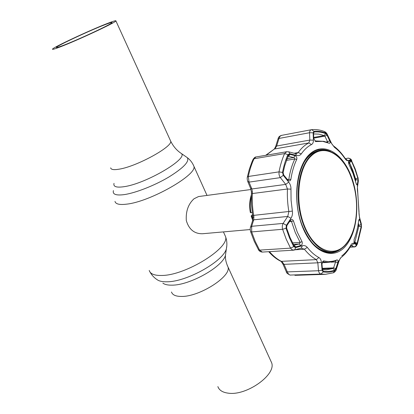 <?xml version="1.0" encoding="UTF-8"?>
<svg xmlns="http://www.w3.org/2000/svg" width="414" height="414" viewBox="0 0 414 414"><rect width="100%" height="100%" fill="white"/><g stroke="black" fill="none" stroke-linecap="round" stroke-linejoin="round"><path stroke-width="0.62" d="M104.307 24.954C88.963 30.879 56.806 45.902 56.402 47.393C56.144 47.905 58.39 47.253 63.13 45.442C78.148 39.76 112.246 23.815 112.034 22.625C112.272 22.077 109.7 22.853 104.307 24.954M60.082 46.958C77.164 40.51 116.205 22.247 115.91 20.917C116.184 20.291 113.219 21.186 107.024 23.603C89.517 30.372 52.997 47.429 52.49 49.152C52.195 49.732 54.726 49.002 60.082 46.958M270.663 360.635L271.594 362.674C276.599 374.432 246.749 395.955 228.399 393.186C222.706 392.493 219.192 390.293 217.862 386.598M250.993 189.508L198.544 196.557L194.062 198.741C188.292 203.993 185.71 211.28 186.31 220.6C188.996 229.496 194.399 233.874 202.524 233.739L250.237 229.537M252.556 214.473L251.163 215.984L252.83 216.144M251.37 194.865C249.544 200.329 249.202 206.229 250.346 212.563L252.276 212.708M295.022 155.659C296.569 156.414 297.154 157.641 296.766 159.343C293.981 165.124 292.015 171.81 290.856 179.402C290.452 180.825 289.624 181.234 288.372 180.639L283.74 175.055L283.119 172.721L284.635 166.014L288.511 154.934L289.955 154.355L295.022 155.659L293.707 157.543L288.335 156.233L286.669 159.504M329.679 140.744C330.315 142.4 330.196 143.26 329.332 143.311L322.723 141.365L315.701 141.562L313.786 138.638L313.548 133.199L313.755 132.278L314.247 131.983C318.076 131.605 321.89 132.154 325.689 133.629L326.998 135.104L329.679 140.744L327.546 141.759L324.881 136.134L324.209 135.554L318.904 134.131L313.584 133.934M358.001 180.09L357.38 184.282L356.92 184.908L356.118 183.418L352.997 173.425L348.94 164.296L348.557 161.129L350.699 160.549L351.605 161.455L355.01 169.481L357.81 178.056L358.001 180.09L355.812 179.604L352.868 170.433L349.297 162.221L350.699 160.549M358.301 181.399L357.981 177.854L355.16 169.197L351.719 161.087L350.596 159.964L347.843 160.642C346.999 160.803 346.006 160.068 344.872 158.443C341.726 153.822 338.259 150.127 334.476 147.348L330.77 142.4L327.169 134.793L325.549 132.966C321.709 131.476 317.859 130.917 313.988 131.29L313.124 132.796L313.419 140.144C313.47 142.328 312.834 143.793 311.509 144.543C307.726 146.478 304.321 149.589 301.294 153.879C300.155 155.395 298.587 155.923 296.59 155.452L289.764 153.697L287.875 154.629C285.541 159.939 283.75 165.874 282.508 172.426L283.269 175.319L288.703 182.134C290.276 184.183 291.032 186.528 290.97 189.151L291.073 200.107L292.356 211.114C292.755 213.784 292.294 216.17 290.985 218.266L286.405 225.294L286.012 228.264L289.489 237.884L293.692 246.63L295.715 247.593L294.54 250.015M290.023 237.476L286.586 227.959L286.907 225.558L290.524 220.088C291.772 219.078 292.76 219.389 293.49 221.019L297.221 231.99L302.023 241.678C302.634 243.458 302.21 244.741 300.75 245.533L295.819 246.904L294.457 246.511L290.023 237.476M330.595 151.581C326.92 149.801 323.236 149.206 319.546 149.796C300.233 150.882 289.132 195.951 303.043 227.41C310.779 244.519 320.094 252.975 330.988 252.778C334.719 252.54 338.181 251.153 341.374 248.612M355.181 179.997L355.284 178.408L349.83 163.649L348.536 162.759L349.4 163.411L348.635 163.577M348.536 162.759L351.605 161.455M293.733 245.305L299.208 243.975L300.217 242.511L295.28 232.559L291.43 221.288L290.53 220.848L289.764 221.226L286.85 225.651M287.611 179.888L288.123 179.93L288.832 179.293C290.007 171.603 292.015 164.834 294.846 158.981L294.514 157.967L293.707 157.543L287.011 158.634M322.449 269.571L326.387 269.762L333.001 268.5L333.601 267.879L335.826 261.187L335.682 260.763L328.514 262.424L322.475 261.798M315.013 140.926L323.893 141.34L326.874 142.344M327.945 142.737L327.546 141.759L326.046 142.023M357.805 226.298L358.84 226.215L358.938 225.34L361.055 224.585L361.143 226.691L357.173 243.178L356.376 243.986L353.789 242.164M354.772 242.614L358.84 226.215L361.143 226.691M358.684 220.445L359.828 220.025L361.055 224.585M356.376 243.986L354.203 243.034L354.053 239.592C356.299 233.869 357.836 227.55 358.659 220.636L359.171 219.291L359.828 220.025M357.96 225.423L358.938 225.34L358.333 223.099M335.857 268.639L334.735 270.145C331.076 271.444 327.283 271.791 323.35 271.191L322.475 269.835L321.973 263.961L323.231 261.006L323.945 260.877C328.468 262 332.794 261.679 336.934 259.909C337.927 259.873 338.217 260.804 337.793 262.704L335.857 268.639L333.601 267.879L322.346 268.324M330.936 262.166L335.521 261.953L337.793 262.704M281.561 135.383L280.123 136.159L278.995 138.452L278.053 138.83L275.76 146.266M278.094 138.7C278.394 137.137 279.497 136.04 281.401 135.409L311.551 129.68L313.988 131.29M295.379 153.584L296.388 153.672L298.204 152.564C301.351 148.14 304.885 144.936 308.808 142.949L309.843 140.077L309.537 132.728L278.995 138.452L276.661 146.023L275.719 146.401L274.539 148.693M313.419 140.144L309.843 140.077L276.661 146.023L275.238 148.398L274.058 149.118M275.238 148.398L265.653 155.322M253.14 159.255C254.331 157.646 255.283 156.885 255.997 156.973L253.006 159.54L251.997 161.807L249.373 169.072L247.37 176.944M283.269 175.319L280.262 177.647L249.026 182.119L247.686 181.327C247.184 179.536 247.065 178.144 247.329 177.145L248.322 176.473L249.026 182.119L251.862 188.965L250.527 188.179L247.81 181.622M289.955 154.355L288.646 156.233L288.082 156.326M290.985 218.266L287.72 216.455L288.884 211.709C287.59 204.107 287.114 196.536 287.451 189.001L285.707 184.401L251.862 188.965L252.4 191.982L251.412 191.967L250.646 188.468M252.4 191.982L252.38 193.545L251.412 193.99L251.448 204.651L252.7 215.347L253.694 215.373L253.901 216.92L252.938 217.371L252.628 220.564M253.901 216.92L253.72 219.818L252.509 220.931L250.584 227.043M294.271 250.046L292.149 249.833L290.54 248.146L286.203 239.168L282.617 229.278C282.027 227.167 282.198 225.216 283.124 223.415L287.72 216.455L253.72 219.818L251.676 226.298L250.46 227.431C250.087 228.316 250.128 229.713 250.594 231.628L251.65 231.918L255.236 241.455L259.583 250.113L262.316 252.079C260.468 251.893 259.211 251.143 258.548 249.823M290.317 220.357L289.764 221.226M293.247 244.379L299.208 243.975L300.75 245.533M293.981 245.378L295.819 246.904M286.405 225.294L283.124 223.415L251.676 226.298L251.65 231.918L282.617 229.278L286.012 228.264M269.457 251.645C273.183 256.002 277.157 259.236 281.365 261.348L282.307 261.995L280.723 261.25M282.307 261.995L284.04 264.36L283.062 264.339L281.422 261.798M295.715 247.593L302.355 245.75C304.316 245.264 305.962 245.818 307.302 247.417C310.924 251.96 314.775 255.329 318.863 257.524C320.307 258.377 321.15 259.976 321.393 262.316L317.817 262.807L284.04 264.36L287.342 271.9L286.364 271.874L283.098 264.417M294.913 275.341L325.466 274.327L320.959 274.058C319.732 273.789 318.915 272.686 318.511 270.735L287.342 271.9C288.077 273.768 289.07 274.834 290.333 275.093L290.105 275.082M355.424 178.812L357.81 178.056M348.402 161.398L348.676 161.062M357.38 184.282L356.309 184.033M355.554 181.311L355.812 179.604L355.372 179.66M349.297 162.221L348.365 162.469M350.042 247.189L354.291 246.93L350.974 245.626C352.304 245.476 353.132 244.721 353.452 243.36L356.356 244.602C356.045 245.978 355.217 246.734 353.872 246.873L350.094 247.106M321.393 262.316L322.092 270.259L318.511 270.735L317.817 262.807L316.379 259.619C312.146 257.368 308.145 253.896 304.388 249.212L301.149 248.126M293.619 250.17L301.263 248.095L302.355 245.75M288.703 182.134L285.707 184.401L279.828 176.923L279.01 174.434L279.031 171.867C280.319 165.134 282.172 159.038 284.589 153.584L286.747 151.715L255.997 156.973M313.124 132.796L309.537 132.728C309.682 130.99 310.298 129.98 311.395 129.701L311.758 129.654C316.13 129.266 320.41 129.913 324.597 131.595L325.549 132.966M345.493 158.738L348.096 158.117M361.22 223.498L359.575 218.173L358.917 211.792L357.375 186.041L358.224 180.364M356.356 244.602L357.344 243.598L361.344 226.95L361.236 224.341M359.549 217.355L359.575 218.173M357.448 187.04L357.375 186.041M358.032 177.596L358.374 180.934L357.515 186.595C357.287 188.81 357.344 190.663 357.68 192.143L357.577 192.199M351.652 160.554L351.745 160.756C351.502 159.302 350.228 158.427 347.926 158.132L347.848 158.143C349.188 158.044 350.104 158.65 350.596 159.964M345.566 158.81L347.843 160.642M324.234 131.455L324.597 131.595C325.89 132.242 326.832 133.261 327.422 134.653L327.169 134.793M288.584 151.788L295.575 153.635L296.59 155.452M286.747 151.715L288.77 151.84L289.764 153.697M322.092 270.259L323.179 271.931L320.959 274.058L289.976 275.067C287.326 273.659 286.136 272.624 286.4 271.957M323.179 271.931C327.153 272.531 330.988 272.174 334.688 270.859L336.075 268.996L336.344 269.312M336.075 268.996L338.673 260.996L338.916 261.322M338.673 260.996L340.893 257.689M341.741 255.966C345.193 253.342 348.195 249.766 350.741 245.248C351.672 243.655 352.578 243.028 353.452 243.36M313.765 138.141L324.881 136.134L326.998 135.104M313.74 137.448L324.209 135.554L325.689 133.629M340.38 249.28C337.441 251.391 334.289 252.561 330.926 252.783M316.596 247.308C321.171 250.78 325.771 252.374 330.393 252.085M319.484 149.806C322.811 149.283 326.144 149.733 329.477 151.146M319.116 150.603C314.542 151.338 310.402 153.899 306.702 158.293M349.804 163.789L349.4 163.411M355.341 179.252L355.378 179.629M310.986 155.426C314.035 152.611 317.315 150.908 320.829 150.318C332.251 149.387 341.762 156.849 349.364 172.71C356.428 189.193 358.322 206.25 355.052 223.881C353.235 232.399 350.177 239.256 345.866 244.436C341.886 249.099 337.306 251.614 332.126 251.986C319.37 252.892 305.315 236.87 300.207 213.862C295.016 190.895 299.969 165.491 310.986 155.426M320.829 150.318L319.266 150.577C315.747 151.167 312.461 152.869 309.408 155.685C306.717 158.195 304.378 161.476 302.386 165.533M345.938 244.032C350.208 238.899 353.24 232.104 355.041 223.658C358.286 206.177 356.407 189.265 349.406 172.928C340.577 152.911 323.51 144.144 311.38 155.814C298.033 167.748 294.483 202.079 304.694 226.53C314.707 251.163 334.372 258.17 345.938 244.032M310.795 241.196C317.046 248.757 323.629 252.385 330.543 252.079L332.126 251.986M110.667 167.867C111.009 169.678 113.943 170.092 119.47 169.119C137.169 166.278 172.829 146.587 170.682 141.148L170.257 140.217M114.021 183.361C113.11 186.678 116.422 187.79 123.957 186.704C145.94 183.775 188.841 158.433 181.239 153.428L180.214 152.714M113.41 190.595C112.385 194.363 116.039 195.698 124.355 194.596C135.683 192.924 154.531 185.529 168.664 177.145C183.418 167.991 189.643 161.501 187.335 157.682L186.176 156.875M114.988 201.406C115.63 204.128 119.563 205.039 126.793 204.133C150.463 201.613 197.426 174.687 193.902 166.273L193.245 164.803M149.221 270.42C150.287 273.959 154.484 275.641 161.812 275.465C185.829 275.455 230.241 247.681 225.48 236.466L224.59 234.479M150.049 272.107C151.809 275.227 154.137 277.727 157.035 279.61C159.126 281.173 162.464 281.898 167.059 281.784C186.786 281.893 223.617 261.125 226.375 248.736L226.81 245.73M162.873 283.129C164.803 284.568 167.851 285.241 172.017 285.153C189.886 285.329 222.908 266.652 225.464 255.262L225.863 252.431M171.505 291.999C172.436 294.939 175.722 296.419 181.368 296.44C199.512 296.947 231.809 276.091 227.948 266.864L227.203 265.25M251.826 216.237L252.871 219.265M251.308 196.691C250.025 201.809 249.916 207.191 250.987 212.832M302.831 227.71C292.16 202.229 295.901 166.412 309.843 154.044C323.624 141.277 342.657 152.952 351.372 176.597C360.273 200.091 358.027 231.421 345.835 245.823C333.813 260.566 313.3 253.378 302.831 227.71M351.719 161.087L355.217 168.959L357.981 177.854M293.692 246.63L290.54 248.146L259.583 250.113L258.419 249.595L254.201 241.207M292.496 242.899L300.155 242.366L302.023 241.678M315.085 141.221L316.136 141.588M354.167 242.335L354.948 242.283L357.173 243.178M322.397 268.914L333.001 268.5L334.735 270.145M335.588 260.784L336.934 259.909M323.945 260.877L322.532 261.71M323.35 271.191L322.537 270.249M311.509 144.543L308.808 142.949L274.384 149.019L266.155 155.24M287.875 154.629L284.589 153.584L254.056 158.753C251.572 164.047 249.663 169.952 248.322 176.473L279.031 171.867L282.508 172.426M287.797 156.575L288.423 155.105M296.766 159.343L294.846 158.981L286.369 160.353M287.311 179.505L290.856 179.402M290.97 189.151L287.451 189.001L252.38 193.545C251.986 200.79 252.426 208.066 253.694 215.373L292.356 211.114M293.49 221.019L289.495 221.64M318.863 257.524L316.379 259.619L281.365 261.348L280.454 261.115C276.257 258.973 272.355 255.831 268.738 251.686M318.594 248.721L318.899 248.7M307.302 247.417L304.388 249.212L295.42 249.766M294.126 153.252L298.204 152.564L301.294 153.879M361.344 226.95L361.432 227.343M357.67 192.106L359.031 211.906C358.886 213.215 359.093 215.151 359.642 217.707L361.318 223.86L361.453 227.172L357.318 244.338M344.634 157.641L344.872 158.443M333.684 146.054L334.476 147.348M334.688 270.859L333.244 272.847M350.741 245.248L350.539 246.335M357.344 243.598L356.485 245.797C355.378 246.734 354.648 247.111 354.291 246.93M313.548 133.148L314.247 131.983M355.284 178.408L349.799 163.582M355.248 180.225L355.315 178.289M207.016 195.418L193.902 166.273C192.453 162.754 190.264 159.892 187.335 157.682L181.239 153.428C176.799 150.489 173.28 146.396 170.682 141.148L115.91 20.917M271.594 362.674L227.948 266.864C226.008 262.636 225.18 258.766 225.464 255.262L226.375 248.736C227.265 244.565 226.965 240.477 225.48 236.466L223.425 231.897M252.571 219.906L251.194 216.087M325.373 141.893L323.893 141.34M354.788 242.625L355.761 243.463M322.703 270.684L322.92 270.973M322.092 262.719L328.514 262.424M288.372 180.639L287.89 180.225M287.906 156.508L288.511 154.934M251.412 191.987L251.422 193.881M252.711 215.389L252.938 217.278M289.784 221.19L290.524 220.088M294.457 246.511L294.09 245.968M254.124 241.026L250.636 231.757M262.316 252.079L293.588 250.17M289.645 154.8L288.48 154.996M327.422 134.653L331.009 142.256C331.862 144.144 332.866 145.49 334.01 146.297C337.99 149.268 341.591 153.139 344.81 157.9L345.628 158.867M325.466 274.327L333.487 272.759C335.247 271.724 336.209 270.554 336.365 269.245L338.942 261.25C339.951 258.786 340.701 257.518 341.198 257.451C344.919 254.558 348.096 250.739 350.725 246.009L351.103 245.461M313.755 132.278L313.621 132.563"/></g></svg>
